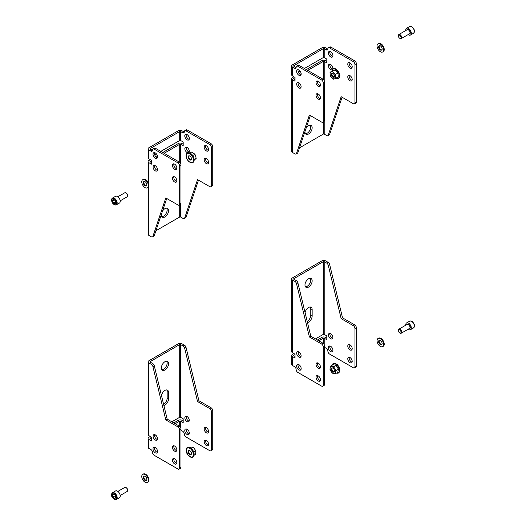 <?xml version="1.0" encoding="UTF-8"?>
<svg xmlns="http://www.w3.org/2000/svg" width="526" height="526" viewBox="0 0 526 526"><rect width="100%" height="100%" fill="white"/><g stroke="black" fill="none" stroke-linecap="round" stroke-linejoin="round"><path stroke-width="0.79" d="M332.8 351.059A3.215 1.854 60 0 1 329.769 346.831A3.215 1.854 60 0 1 329.901 346.029M332.932 350.257A3.215 1.854 -120 0 0 331.531 347.015A3.215 1.854 -120 0 0 329.052 346.154A3.215 1.854 -120 0 0 328.388 347.627A3.215 1.854 -120 0 0 329.789 350.868A3.215 1.854 -120 0 0 332.268 351.73A3.215 1.854 -120 0 0 332.932 350.257M352.085 349.376A3.123 1.802 60 0 1 349.165 345.273A3.123 1.802 60 0 1 349.277 344.523M352.203 348.62A3.123 1.802 -120 0 0 350.835 345.477A3.123 1.802 -120 0 0 348.429 344.642A3.123 1.802 -120 0 0 347.785 346.069A3.123 1.802 -120 0 0 349.146 349.218A3.123 1.802 -120 0 0 351.552 350.053A3.123 1.802 -120 0 0 352.203 348.62M332.754 338.218A3.123 1.802 60 0 1 329.828 334.115A3.123 1.802 60 0 1 329.947 333.359M332.866 337.462A3.123 1.802 -120 0 0 331.505 334.319A3.123 1.802 -120 0 0 329.098 333.477A3.123 1.802 -120 0 0 328.448 334.911A3.123 1.802 -120 0 0 329.815 338.054A3.123 1.802 -120 0 0 332.222 338.895A3.123 1.802 -120 0 0 332.866 337.462M352.085 362.131A3.123 1.802 60 0 1 349.165 358.028A3.123 1.802 60 0 1 349.277 357.279M352.203 361.375A3.123 1.802 -120 0 0 350.835 358.232A3.123 1.802 -120 0 0 348.429 357.397A3.123 1.802 -120 0 0 347.785 358.824A3.123 1.802 -120 0 0 349.146 361.973A3.123 1.802 -120 0 0 351.552 362.808A3.123 1.802 -120 0 0 352.203 361.375M301.043 369.397A3.215 1.854 60 0 1 298.005 365.169A3.215 1.854 60 0 1 298.137 364.367M301.174 368.588A3.215 1.854 -120 0 0 299.774 365.353A3.215 1.854 -120 0 0 297.295 364.492A3.215 1.854 -120 0 0 296.625 365.964A3.215 1.854 -120 0 0 298.032 369.199A3.215 1.854 -120 0 0 300.51 370.061A3.215 1.854 -120 0 0 301.174 368.588M320.327 367.713A3.123 1.802 60 0 1 317.402 363.611A3.123 1.802 60 0 1 317.52 362.855M320.439 366.957A3.123 1.802 -120 0 0 319.078 363.814A3.123 1.802 -120 0 0 316.672 362.979A3.123 1.802 -120 0 0 316.021 364.406A3.123 1.802 -120 0 0 317.388 367.549A3.123 1.802 -120 0 0 319.795 368.391A3.123 1.802 -120 0 0 320.439 366.957M300.99 356.549A3.123 1.802 60 0 1 298.071 352.446A3.123 1.802 60 0 1 298.189 351.697M301.109 355.8A3.123 1.802 -120 0 0 299.748 352.65A3.123 1.802 -120 0 0 297.341 351.815A3.123 1.802 -120 0 0 296.69 353.248A3.123 1.802 -120 0 0 298.058 356.391A3.123 1.802 -120 0 0 300.464 357.226A3.123 1.802 -120 0 0 301.109 355.8M320.327 380.469A3.123 1.802 60 0 1 317.402 376.366A3.123 1.802 60 0 1 317.52 375.61M320.439 379.713A3.123 1.802 -120 0 0 319.078 376.57A3.123 1.802 -120 0 0 316.672 375.735A3.123 1.802 -120 0 0 316.021 377.162A3.123 1.802 -120 0 0 317.388 380.305A3.123 1.802 -120 0 0 319.795 381.146A3.123 1.802 -120 0 0 320.439 379.713M312.155 280.858A5.076 2.932 120 0 0 311.103 278.537A5.076 2.932 120 0 0 307.191 279.898A5.076 2.932 120 0 0 304.975 285.007A5.076 2.932 120 0 0 306.027 287.327A5.076 2.932 120 0 0 309.939 285.966A5.076 2.932 120 0 0 312.155 280.858M305.435 286.762A5.076 2.932 120 0 0 310.774 280.062A5.076 2.932 120 0 0 310.32 278.3M295.033 356.437L293.817 355.734L293.817 355.221L295.033 354.524M293.929 353.564L292.436 354.425A2.577 1.486 0 0 0 291.687 355.477A2.577 1.486 0 0 0 292.436 356.529L295.033 358.028L295.033 354.202L292.436 352.703L292.436 279.996A2.577 1.486 0 0 1 291.687 278.944L291.687 351.651A2.577 1.486 -0 0 0 292.436 352.703M317.402 340.013L321.932 337.396A2.577 1.486 0 0 1 325.581 337.396L326.791 338.1M298.091 352.762L299.162 352.137M318.782 340.809L323.312 338.198L323.312 343.478M293.817 355.221A0.625 0.362 0 0 0 293.817 355.734M324.2 344.622L324.2 338.198L326.791 339.691L326.791 335.864L324.2 334.372A0.625 0.362 -0 0 0 323.312 334.372L315.469 338.895M307.191 321.353A5.076 2.932 120 0 0 310.774 315.14L310.774 308.762A5.076 2.932 120 0 0 310.32 307M328.073 262.303A2.341 1.354 60 0 1 329.651 264.539L328.27 265.334A2.341 1.354 -120 0 0 326.692 263.105L328.073 262.303L325.581 260.863A2.577 1.486 0 0 0 321.932 260.863L292.436 277.892A2.577 1.486 0 0 0 291.687 278.944M307.486 322.589A5.076 2.932 120 0 0 312.155 315.935L312.155 309.558A5.076 2.932 120 0 0 311.103 307.237A5.076 2.932 120 0 0 307.611 308.19A5.076 2.932 120 0 0 305.087 312.635M324.2 334.372L324.2 261.659A0.625 0.362 0 0 0 323.312 261.659L293.817 278.688A0.625 0.362 0 0 0 293.817 279.201L293.817 278.688M354.688 324.864A2.341 1.354 60 0 1 356.345 327.737L354.965 328.533A2.341 1.354 -120 0 0 353.308 325.66L354.688 324.864L342.538 317.849L329.651 264.539M356.345 327.737L356.345 366.004A2.341 1.354 60 0 1 355.859 367.076L354.478 367.871A2.341 1.354 -120 0 0 354.965 366.8L356.345 366.004M354.478 367.871A2.341 1.354 -120 0 1 353.308 367.753L329.552 354.044A2.341 1.354 -120 0 1 327.895 351.177A2.341 1.354 60 0 0 326.238 348.304L324.581 347.351M354.965 328.533L354.965 366.8M328.27 265.334L341.157 318.644L353.308 325.66M324.2 261.659L326.692 263.105M323.201 346.871A2.341 1.354 -120 0 0 321.544 343.997L322.925 343.202A2.341 1.354 60 0 1 324.581 346.069L323.201 346.871L323.201 385.137A2.341 1.354 -120 0 1 322.721 386.209A2.341 1.354 -120 0 1 321.544 386.091L297.795 372.382A2.341 1.354 -120 0 1 296.138 369.508A2.341 1.354 60 0 0 294.481 366.642L292.436 365.458A2.577 1.486 180 0 1 291.687 364.406L291.687 355.477M296.513 283.672A2.341 1.354 -120 0 0 294.935 281.436L296.316 280.641A2.341 1.354 60 0 1 297.894 282.876L296.513 283.672L309.393 336.982L321.544 343.997M294.935 281.436L292.436 279.996M296.316 280.641L293.817 279.201M322.925 343.202L310.774 336.186L297.894 282.876M323.201 385.137L324.581 384.335L324.581 346.069M324.581 384.335A2.341 1.354 60 0 1 324.101 385.413L322.721 386.209M324.2 338.198A0.625 0.362 0 0 0 323.312 338.198M310.774 336.186L309.393 336.982M342.538 317.849L341.157 318.644M189.196 433.97A3.215 1.854 60 0 1 186.158 429.742A3.215 1.854 60 0 1 186.289 428.94M189.327 433.168A3.215 1.854 -120 0 0 187.927 429.926A3.215 1.854 -120 0 0 185.448 429.065A3.215 1.854 -120 0 0 184.777 430.538A3.215 1.854 -120 0 0 186.184 433.772A3.215 1.854 -120 0 0 188.663 434.634A3.215 1.854 -120 0 0 189.327 433.168M208.48 432.287A3.123 1.802 60 0 1 205.554 428.184A3.123 1.802 60 0 1 205.673 427.434M208.592 431.53A3.123 1.802 -120 0 0 207.231 428.388A3.123 1.802 -120 0 0 204.824 427.553A3.123 1.802 -120 0 0 204.173 428.979A3.123 1.802 -120 0 0 205.541 432.129A3.123 1.802 -120 0 0 207.948 432.964A3.123 1.802 -120 0 0 208.592 431.53M189.143 421.122A3.123 1.802 60 0 1 186.224 417.026A3.123 1.802 60 0 1 186.342 416.27M189.261 420.373A3.123 1.802 -120 0 0 187.9 417.23A3.123 1.802 -120 0 0 185.494 416.388A3.123 1.802 -120 0 0 184.843 417.822A3.123 1.802 -120 0 0 186.211 420.964A3.123 1.802 -120 0 0 188.617 421.799A3.123 1.802 -120 0 0 189.261 420.373M208.48 445.042A3.123 1.802 60 0 1 205.554 440.939A3.123 1.802 60 0 1 205.673 440.19M208.592 444.286A3.123 1.802 -120 0 0 207.231 441.143A3.123 1.802 -120 0 0 204.824 440.308A3.123 1.802 -120 0 0 204.173 441.735A3.123 1.802 -120 0 0 205.541 444.884A3.123 1.802 -120 0 0 207.948 445.719A3.123 1.802 -120 0 0 208.592 444.286M157.438 452.307A3.215 1.854 60 0 1 154.401 448.08A3.215 1.854 60 0 1 154.532 447.271M157.57 451.499A3.215 1.854 -120 0 0 156.163 448.264A3.215 1.854 -120 0 0 153.684 447.402A3.215 1.854 -120 0 0 153.02 448.875A3.215 1.854 -120 0 0 154.427 452.11A3.215 1.854 -120 0 0 156.906 452.971A3.215 1.854 -120 0 0 157.57 451.499M176.716 450.624A3.123 1.802 60 0 1 173.797 446.521A3.123 1.802 60 0 1 173.915 445.765M176.835 449.868A3.123 1.802 -120 0 0 175.474 446.725A3.123 1.802 -120 0 0 173.067 445.89A3.123 1.802 -120 0 0 172.416 447.317A3.123 1.802 -120 0 0 173.784 450.46A3.123 1.802 -120 0 0 176.19 451.301A3.123 1.802 -120 0 0 176.835 449.868M157.386 439.46A3.123 1.802 60 0 1 154.466 435.357A3.123 1.802 60 0 1 154.585 434.607M157.504 438.71A3.123 1.802 -120 0 0 156.143 435.561A3.123 1.802 -120 0 0 153.73 434.726A3.123 1.802 -120 0 0 153.086 436.159A3.123 1.802 -120 0 0 154.447 439.302A3.123 1.802 -120 0 0 156.86 440.137A3.123 1.802 -120 0 0 157.504 438.71M176.716 463.38A3.123 1.802 60 0 1 173.797 459.277A3.123 1.802 60 0 1 173.915 458.521M176.835 462.624A3.123 1.802 -120 0 0 175.474 459.481A3.123 1.802 -120 0 0 173.067 458.646A3.123 1.802 -120 0 0 172.416 460.072A3.123 1.802 -120 0 0 173.784 463.215A3.123 1.802 -120 0 0 176.19 464.057A3.123 1.802 -120 0 0 176.835 462.624M168.55 363.768A5.076 2.932 120 0 0 167.498 361.447A5.076 2.932 120 0 0 163.586 362.802A5.076 2.932 120 0 0 161.37 367.917A5.076 2.932 120 0 0 162.422 370.238A5.076 2.932 120 0 0 166.334 368.877A5.076 2.932 120 0 0 168.55 363.768M161.83 369.673A5.076 2.932 120 0 0 167.169 362.973A5.076 2.932 120 0 0 166.716 361.211M151.429 439.348L150.212 438.645L150.212 438.132L151.429 437.435M150.324 436.475L148.832 437.336A2.577 1.486 0 0 0 148.076 438.388A2.577 1.486 0 0 0 148.832 439.44L151.429 440.939L151.429 437.113L148.832 435.613L148.832 362.907A2.577 1.486 0 0 1 148.076 361.855L148.076 434.561A2.577 1.486 -0 0 0 148.832 435.613M173.797 422.924L178.327 420.307A2.577 1.486 0 0 1 181.97 420.307L183.186 421.01M154.48 435.673L155.558 435.048M175.178 423.719L179.708 421.102L179.708 426.389M150.212 438.132A0.625 0.362 0 0 0 150.212 438.645M180.589 427.533L180.589 421.102L183.186 422.602L183.186 418.775L180.589 417.276A0.625 0.362 -0 0 0 179.708 417.276L171.864 421.806M163.586 404.264A5.076 2.932 120 0 0 167.169 398.05L167.169 391.673A5.076 2.932 120 0 0 166.716 389.911M184.468 345.214A2.341 1.354 60 0 1 186.046 347.449L184.665 348.245A2.341 1.354 -120 0 0 183.087 346.016L184.468 345.214L181.97 343.774A2.577 1.486 0 0 0 178.327 343.774L148.832 360.803A2.577 1.486 0 0 0 148.076 361.855M163.882 405.493A5.076 2.932 120 0 0 168.55 398.846L168.55 392.468A5.076 2.932 120 0 0 167.498 390.147A5.076 2.932 120 0 0 164 391.101A5.076 2.932 120 0 0 161.475 395.545M180.589 417.276L180.589 344.569A0.625 0.362 0 0 0 179.708 344.569L150.212 361.599A0.625 0.362 0 0 0 150.212 362.112L150.212 361.599M211.077 407.775A2.341 1.354 60 0 1 212.741 410.648L211.353 411.444A2.341 1.354 -120 0 0 209.696 408.57L211.077 407.775L198.927 400.759L186.046 347.449M212.741 410.648L212.741 448.915A2.341 1.354 60 0 1 212.254 449.986L210.873 450.782A2.341 1.354 -120 0 0 211.353 449.71L212.741 448.915M210.873 450.782A2.341 1.354 -120 0 1 209.696 450.664L185.948 436.955A2.341 1.354 -120 0 1 184.291 434.082A2.341 1.354 60 0 0 182.634 431.215L180.977 430.255M211.353 411.444L211.353 449.71M184.665 348.245L197.546 401.555L209.696 408.57M180.589 344.569L183.087 346.016M179.596 429.781A2.341 1.354 -120 0 0 177.939 426.908L179.32 426.113A2.341 1.354 60 0 1 180.977 428.979L179.596 429.781L179.596 468.048A2.341 1.354 -120 0 1 179.11 469.12A2.341 1.354 -120 0 1 177.939 469.001L154.19 455.292A2.341 1.354 -120 0 1 152.533 452.419A2.341 1.354 60 0 0 150.877 449.552L148.832 448.369A2.577 1.486 180 0 1 148.076 447.317L148.076 438.388M152.908 366.583A2.341 1.354 -120 0 0 151.33 364.347L152.711 363.551A2.341 1.354 60 0 1 154.289 365.787L152.908 366.583L165.789 419.893L177.939 426.908M151.33 364.347L148.832 362.907M152.711 363.551L150.212 362.112M179.32 426.113L167.169 419.097L154.289 365.787M179.596 468.048L180.977 467.246L180.977 428.979M180.977 467.246A2.341 1.354 60 0 1 180.49 468.324L179.11 469.12M180.589 421.102A0.625 0.362 0 0 0 179.708 421.102M167.169 419.097L165.789 419.893M198.927 400.759L197.546 401.555M153.02 154.223A3.215 1.854 -120 0 0 154.427 157.458A3.215 1.854 -120 0 0 156.906 158.319A3.215 1.854 -120 0 0 157.57 156.847A3.215 1.854 -120 0 0 156.163 153.612A3.215 1.854 -120 0 0 153.684 152.75A3.215 1.854 -120 0 0 153.02 154.223M157.438 157.649A3.215 1.854 60 0 1 154.401 153.421A3.215 1.854 60 0 1 154.532 152.619M172.416 178.176A3.123 1.802 -120 0 0 173.784 181.319A3.123 1.802 -120 0 0 176.19 182.154A3.123 1.802 -120 0 0 176.835 180.727A3.123 1.802 -120 0 0 175.474 177.584A3.123 1.802 -120 0 0 173.067 176.743A3.123 1.802 -120 0 0 172.416 178.176M176.716 181.477A3.123 1.802 60 0 1 173.797 177.38A3.123 1.802 60 0 1 173.915 176.624M153.086 167.012A3.123 1.802 -120 0 0 154.447 170.161A3.123 1.802 -120 0 0 156.86 170.996A3.123 1.802 -120 0 0 157.504 169.563A3.123 1.802 -120 0 0 156.143 166.42A3.123 1.802 -120 0 0 153.73 165.585A3.123 1.802 -120 0 0 153.086 167.012M157.386 170.319A3.123 1.802 60 0 1 154.466 166.216A3.123 1.802 60 0 1 154.585 165.466M172.416 165.42A3.123 1.802 -120 0 0 173.784 168.563A3.123 1.802 -120 0 0 176.19 169.398A3.123 1.802 -120 0 0 176.835 167.972A3.123 1.802 -120 0 0 175.474 164.829A3.123 1.802 -120 0 0 173.067 163.987A3.123 1.802 -120 0 0 172.416 165.42M176.716 168.721A3.123 1.802 60 0 1 173.797 164.625A3.123 1.802 60 0 1 173.915 163.869M184.777 135.886A3.215 1.854 -120 0 0 186.184 139.12A3.215 1.854 -120 0 0 188.663 139.982A3.215 1.854 -120 0 0 189.327 138.509A3.215 1.854 -120 0 0 187.927 135.274A3.215 1.854 -120 0 0 185.448 134.413A3.215 1.854 -120 0 0 184.777 135.886M189.196 139.318A3.215 1.854 60 0 1 186.158 135.09A3.215 1.854 60 0 1 186.289 134.281M204.173 159.838A3.123 1.802 -120 0 0 205.541 162.981A3.123 1.802 -120 0 0 207.948 163.823A3.123 1.802 -120 0 0 208.592 162.389A3.123 1.802 -120 0 0 207.231 159.246A3.123 1.802 -120 0 0 204.824 158.411A3.123 1.802 -120 0 0 204.173 159.838M208.48 163.145A3.123 1.802 60 0 1 205.554 159.043A3.123 1.802 60 0 1 205.673 158.287M188.63 152.652A3.123 1.802 -120 0 0 189.261 151.232A3.123 1.802 -120 0 0 187.9 148.082A3.123 1.802 -120 0 0 185.494 147.247A3.123 1.802 -120 0 0 184.843 148.68A3.123 1.802 -120 0 0 187.729 152.77M189.143 151.981A3.123 1.802 60 0 1 186.224 147.878A3.123 1.802 60 0 1 186.342 147.129M204.173 147.083A3.123 1.802 -120 0 0 205.541 150.226A3.123 1.802 -120 0 0 207.948 151.067A3.123 1.802 -120 0 0 208.592 149.634A3.123 1.802 -120 0 0 207.231 146.491A3.123 1.802 -120 0 0 204.824 145.656A3.123 1.802 -120 0 0 204.173 147.083M208.48 150.39A3.123 1.802 60 0 1 205.554 146.287A3.123 1.802 60 0 1 205.673 145.531M161.39 214.384A5.076 2.932 120 0 0 161.37 214.845A5.076 2.932 120 0 0 162.422 217.172A5.076 2.932 120 0 0 166.334 215.811A5.076 2.932 120 0 0 168.55 210.702A5.076 2.932 120 0 0 167.498 208.375A5.076 2.932 120 0 0 162.422 211.307M161.83 216.607A5.076 2.932 120 0 0 167.169 209.907A5.076 2.932 120 0 0 166.716 208.145M164.132 153.303L179.708 144.308A0.625 0.362 180 0 1 180.589 144.308L183.186 145.807L183.186 141.981L180.589 140.481L180.589 131.553L182.634 132.736L184.015 131.934L181.97 130.757A2.577 1.486 0 0 0 178.327 130.757L148.832 147.786A2.577 1.486 0 0 0 148.076 148.838A2.577 1.486 0 0 0 148.832 149.89L150.877 151.067L152.257 150.272L150.212 149.095L150.212 148.582L179.708 131.553L179.708 140.481L160.818 151.389M156.432 153.921L154.71 154.914M179.708 140.481A0.625 0.362 180 0 1 180.589 140.481M148.832 184.304L148.832 162.646L151.429 164.145L151.429 160.318L148.832 158.819A2.577 1.486 180 0 1 148.076 157.767L148.076 148.838M162.751 152.507L178.327 143.513A2.577 1.486 180 0 1 181.97 143.513L183.186 144.216M157.557 157.096L156.899 157.478M151.429 160.634L150.212 161.337A0.625 0.362 180 0 0 150.212 161.85L151.429 162.547M157.359 155.617L155.716 156.564M150.324 159.68L148.832 160.542A2.577 1.486 180 0 0 148.076 161.594L148.076 182.272M155.9 230.763L179.708 217.014A0.625 0.362 180 0 1 180.589 217.014L180.589 204.213M148.832 162.646A2.577 1.486 180 0 1 148.076 161.594M179.596 165.736A2.341 1.354 -120 0 0 177.939 162.869L179.32 162.074A2.341 1.354 60 0 1 180.977 164.94L179.596 165.736L179.596 204.003A2.341 1.354 -120 0 1 179.11 205.081A2.341 1.354 -120 0 1 177.939 204.962L165.789 197.947L152.908 236.378A2.341 1.354 -120 0 1 152.501 236.91A2.341 1.354 -120 0 1 151.33 236.792L148.832 235.352A2.577 1.486 180 0 1 148.076 234.3L148.076 187.427M177.939 162.869L154.19 149.154A2.341 1.354 -120 0 0 153.02 149.042A2.341 1.354 -120 0 0 152.533 150.114A2.341 1.354 60 0 1 152.047 151.186A2.341 1.354 60 0 1 150.877 151.067M153.02 149.042L154.401 148.24A2.341 1.354 60 0 1 155.571 148.358L154.19 149.154M179.32 162.074L155.571 148.358M179.596 204.003L180.977 203.207L180.977 164.94M180.977 203.207A2.341 1.354 60 0 1 180.49 204.279L179.11 205.081M152.908 236.378L154.289 235.582L166.722 198.486M154.289 235.582A2.341 1.354 60 0 1 153.881 236.115L152.501 236.91M187.328 130.021L185.948 130.823A2.341 1.354 -120 0 0 184.777 130.704L186.158 129.909A2.341 1.354 60 0 1 187.328 130.021L211.077 143.736A2.341 1.354 60 0 1 212.741 146.603L212.741 184.869A2.341 1.354 60 0 1 212.254 185.948L210.873 186.743A2.341 1.354 -120 0 0 211.353 185.671L212.741 184.869M180.589 217.014L183.087 218.454A2.341 1.354 -120 0 0 184.258 218.573A2.341 1.354 -120 0 0 184.665 218.047L186.046 217.245L198.48 180.148M186.046 217.245A2.341 1.354 60 0 1 185.639 217.777L184.258 218.573M210.873 186.743A2.341 1.354 -120 0 1 209.696 186.625L197.546 179.609L184.665 218.047M212.741 146.603L211.353 147.405L211.353 185.671M211.353 147.405A2.341 1.354 -120 0 0 209.696 144.532L211.077 143.736M185.948 130.823L209.696 144.532M184.777 130.704A2.341 1.354 -120 0 0 184.291 131.776A2.341 1.354 60 0 1 183.804 132.848A2.341 1.354 60 0 1 182.634 132.736M180.589 131.553A0.625 0.362 0 0 0 179.708 131.553M150.212 148.582A0.625 0.362 0 0 0 150.212 149.095M296.625 71.312A3.215 1.854 -120 0 0 298.032 74.547A3.215 1.854 -120 0 0 300.51 75.409A3.215 1.854 -120 0 0 301.174 73.936A3.215 1.854 -120 0 0 299.774 70.701A3.215 1.854 -120 0 0 297.295 69.84A3.215 1.854 -120 0 0 296.625 71.312M301.043 74.738A3.215 1.854 60 0 1 298.005 70.517A3.215 1.854 60 0 1 298.137 69.708M316.021 95.265A3.123 1.802 -120 0 0 317.388 98.408A3.123 1.802 -120 0 0 319.795 99.25A3.123 1.802 -120 0 0 320.439 97.816A3.123 1.802 -120 0 0 319.078 94.673A3.123 1.802 -120 0 0 316.672 93.832A3.123 1.802 -120 0 0 316.021 95.265M320.327 98.572A3.123 1.802 60 0 1 317.402 94.47A3.123 1.802 60 0 1 317.52 93.713M296.69 84.101A3.123 1.802 -120 0 0 298.058 87.25A3.123 1.802 -120 0 0 300.464 88.085A3.123 1.802 -120 0 0 301.109 86.652A3.123 1.802 -120 0 0 299.748 83.509A3.123 1.802 -120 0 0 297.341 82.674A3.123 1.802 -120 0 0 296.69 84.101M300.99 87.408A3.123 1.802 60 0 1 298.071 83.305A3.123 1.802 60 0 1 298.189 82.556M316.021 82.51A3.123 1.802 -120 0 0 317.388 85.653A3.123 1.802 -120 0 0 319.795 86.494A3.123 1.802 -120 0 0 320.439 85.061A3.123 1.802 -120 0 0 319.078 81.918A3.123 1.802 -120 0 0 316.672 81.076A3.123 1.802 -120 0 0 316.021 82.51M320.327 85.817A3.123 1.802 60 0 1 317.402 81.714A3.123 1.802 60 0 1 317.52 80.958M328.388 52.975A3.215 1.854 -120 0 0 329.789 56.21A3.215 1.854 -120 0 0 332.268 57.071A3.215 1.854 -120 0 0 332.932 55.598A3.215 1.854 -120 0 0 331.531 52.363A3.215 1.854 -120 0 0 329.052 51.502A3.215 1.854 -120 0 0 328.388 52.975M332.8 56.407A3.215 1.854 60 0 1 329.769 52.179A3.215 1.854 60 0 1 329.901 51.377M347.785 76.927A3.123 1.802 -120 0 0 349.146 80.07A3.123 1.802 -120 0 0 351.552 80.912A3.123 1.802 -120 0 0 352.203 79.479A3.123 1.802 -120 0 0 350.835 76.336A3.123 1.802 -120 0 0 348.429 75.501A3.123 1.802 -120 0 0 347.785 76.927M352.085 80.235A3.123 1.802 60 0 1 349.165 76.132A3.123 1.802 60 0 1 349.277 75.376M332.761 69.037A3.123 1.802 -120 0 0 332.866 68.321A3.123 1.802 -120 0 0 331.505 65.178A3.123 1.802 -120 0 0 329.098 64.336A3.123 1.802 -120 0 0 328.448 65.77A3.123 1.802 -120 0 0 329.809 68.906A3.123 1.802 -120 0 0 332.208 69.754M332.734 69.07A3.123 1.802 60 0 1 329.828 64.974A3.123 1.802 60 0 1 329.947 64.218M347.785 64.172A3.123 1.802 -120 0 0 349.146 67.315A3.123 1.802 -120 0 0 351.552 68.156A3.123 1.802 -120 0 0 352.203 66.723A3.123 1.802 -120 0 0 350.835 63.58A3.123 1.802 -120 0 0 348.429 62.745A3.123 1.802 -120 0 0 347.785 64.172M352.085 67.479A3.123 1.802 60 0 1 349.165 63.376A3.123 1.802 60 0 1 349.277 62.62M304.995 131.474A5.076 2.932 120 0 0 304.975 131.941A5.076 2.932 120 0 0 306.027 134.261A5.076 2.932 120 0 0 309.939 132.9A5.076 2.932 120 0 0 312.155 127.792A5.076 2.932 120 0 0 311.103 125.471A5.076 2.932 120 0 0 306.033 128.397M305.435 133.696A5.076 2.932 120 0 0 310.774 126.996A5.076 2.932 120 0 0 310.32 125.234M307.736 70.392L323.312 61.397A0.625 0.362 180 0 1 324.2 61.397L326.791 62.896L326.791 59.07L324.2 57.571L324.2 48.642L326.238 49.825L327.619 49.03L325.581 47.846A2.577 1.486 0 0 0 321.932 47.846L292.436 64.876A2.577 1.486 0 0 0 291.687 65.928A2.577 1.486 0 0 0 292.436 66.98L294.481 68.156L295.862 67.361L293.817 66.184L293.817 65.671L323.312 48.642L323.312 57.571L304.423 68.479M300.044 71.01L298.314 72.009M323.312 57.571A0.625 0.362 180 0 1 324.2 57.571M292.436 79.735A2.577 1.486 180 0 1 291.687 78.683L291.687 151.389A2.577 1.486 180 0 0 292.436 152.441L292.436 79.735L295.033 81.234L295.033 77.407L292.436 75.908A2.577 1.486 180 0 1 291.687 74.856L291.687 65.928M306.356 69.596L321.932 60.602A2.577 1.486 180 0 1 325.581 60.602L326.791 61.305M301.161 74.186L300.504 74.567M295.033 77.723L293.817 78.427A0.625 0.362 180 0 0 293.817 78.939L295.033 79.636M300.964 72.706L299.327 73.653M293.929 76.77L292.436 77.631A2.577 1.486 180 0 0 291.687 78.683M299.511 147.852L323.312 134.104A0.625 0.362 180 0 1 324.2 134.104L324.2 121.302M292.436 152.441L294.935 153.881A2.341 1.354 -120 0 0 296.105 154A2.341 1.354 -120 0 0 296.513 153.467L297.894 152.671L310.327 115.575M323.201 82.825A2.341 1.354 -120 0 0 321.544 79.959L322.925 79.163A2.341 1.354 60 0 1 324.581 82.03L323.201 82.825L323.201 121.092A2.341 1.354 -120 0 1 322.721 122.17A2.341 1.354 -120 0 1 321.544 122.052L309.393 115.036L296.513 153.467M321.544 79.959L297.795 66.243A2.341 1.354 -120 0 0 296.625 66.131A2.341 1.354 -120 0 0 296.138 67.203A2.341 1.354 60 0 1 295.651 68.275A2.341 1.354 60 0 1 294.481 68.156M296.625 66.131L298.005 65.336A2.341 1.354 60 0 1 299.176 65.448L297.795 66.243M322.925 79.163L299.176 65.448M323.201 121.092L324.581 120.296L324.581 82.03M324.581 120.296A2.341 1.354 60 0 1 324.101 121.368L322.721 122.17M297.894 152.671A2.341 1.354 60 0 1 297.486 153.204L296.105 154M330.933 47.116L329.552 47.912A2.341 1.354 -120 0 0 328.382 47.794L329.763 46.998A2.341 1.354 60 0 1 330.933 47.116L354.688 60.825A2.341 1.354 60 0 1 356.345 63.692L356.345 101.965A2.341 1.354 60 0 1 355.859 103.037L354.478 103.832A2.341 1.354 -120 0 0 354.965 102.761L356.345 101.965M324.2 134.104L326.692 135.55A2.341 1.354 -120 0 0 327.862 135.662A2.341 1.354 -120 0 0 328.27 135.136L329.651 134.334L342.084 97.238M329.651 134.334A2.341 1.354 60 0 1 329.243 134.866L327.862 135.662M354.478 103.832A2.341 1.354 -120 0 1 353.308 103.714L341.157 96.699L328.27 135.136M356.345 63.692L354.965 64.494L354.965 102.761M354.965 64.494A2.341 1.354 -120 0 0 353.308 61.621L354.688 60.825M329.552 47.912L353.308 61.621M328.382 47.794A2.341 1.354 -120 0 0 327.895 48.865A2.341 1.354 60 0 1 327.415 49.937A2.341 1.354 60 0 1 326.238 49.825M324.2 48.642A0.625 0.362 0 0 0 323.312 48.642M293.817 65.671A0.625 0.362 0 0 0 293.817 66.184M120.198 200.827L127.128 196.823A2.341 1.354 -120 0 0 127.614 195.751A2.341 1.354 -120 0 0 127.581 195.343A2.341 1.354 -120 0 0 125.957 192.878A2.341 1.354 -120 0 0 124.787 192.766L117.85 196.77M127.608 195.54A1.867 1.078 -120 0 0 127.614 195.356A1.867 1.078 -120 0 0 127.588 195.034A1.867 1.078 -120 0 0 126.299 193.075A1.867 1.078 -120 0 0 126.141 192.996M111.663 200.025A3.906 2.255 60 0 1 112.472 198.072L111.604 200.689C112.38 203.759 113.971 205.14 116.377 204.838L119.415 203.082A3.906 2.255 -120 0 0 120.165 200.623A3.906 2.255 -120 0 0 118.251 197.105A3.906 2.255 -120 0 0 115.51 196.316L112.472 198.072A3.906 2.255 60 0 1 115.214 198.854A3.906 2.255 60 0 1 117.127 202.372A3.906 2.255 60 0 1 116.377 204.838A3.906 2.255 60 0 1 114.28 204.555M115.707 202.142L115.207 203.601L113.642 203.069L112.584 201.083L113.09 199.624A2.255 1.302 -120 0 0 112.584 201.083A2.255 1.302 -120 0 0 113.642 203.069A2.255 1.302 -120 0 0 115.207 203.601A2.255 1.302 -120 0 0 115.74 202.602A2.255 1.302 -120 0 0 115.707 202.142A2.255 1.302 -120 0 0 114.648 200.156A2.255 1.302 -120 0 0 114.089 199.742A2.255 1.302 -120 0 0 113.09 199.624L114.648 200.156M114.464 199.992L112.584 201.083M115.661 201.905L113.642 203.069M146.57 185.704A2.498 1.44 60 0 1 145.63 185.474A2.498 1.44 60 0 1 144.085 183.528A2.498 1.44 60 0 1 144.137 181.483M145.077 185.796A2.498 1.44 60 0 1 143.447 183.594A2.498 1.44 60 0 1 143.828 181.588A2.498 1.44 60 0 1 145.077 181.713A2.498 1.44 60 0 1 146.708 183.916A2.498 1.44 60 0 1 146.327 185.921A2.498 1.44 60 0 1 145.077 185.796M145.077 179.931A4.688 2.709 60 0 1 148.141 184.061A4.688 2.709 60 0 1 147.418 187.815A4.688 2.709 60 0 1 145.077 187.585A4.688 2.709 60 0 1 142.013 183.449A4.688 2.709 60 0 1 142.737 179.695A4.688 2.709 60 0 1 145.077 179.931M142.737 179.695L143.289 179.379A4.688 2.709 60 0 1 145.63 179.609A4.688 2.709 60 0 1 148.694 183.738A4.688 2.709 60 0 1 147.97 187.493L147.418 187.815M189.971 156.11A1.92 1.111 -120 0 0 189.597 156.005A1.92 1.111 -120 0 0 189.156 156.09A1.92 1.111 -120 0 0 188.985 157.971A1.92 1.111 -120 0 0 190.636 159.503A1.92 1.111 -120 0 0 191.076 159.417A1.92 1.111 -120 0 0 191.464 158.694M189.182 155.795A2.341 1.354 -120 0 0 188.282 157.774A2.341 1.354 -120 0 0 190.451 160.062A2.341 1.354 -120 0 0 191.471 158.885A2.341 1.354 -120 0 0 189.814 156.012A2.341 1.354 -120 0 0 189.182 155.795M194.153 160.233L196.178 158.385L195.685 156.268L194.962 154.282L192.74 155.564M194.962 154.282L191.799 151.975L189.985 153.02M196.178 158.385L194.16 159.549M120.198 495.479L127.128 491.475A2.341 1.354 -120 0 0 127.614 490.403A2.341 1.354 -120 0 0 127.147 488.805A2.341 1.354 -120 0 0 125.957 487.536A2.341 1.354 -120 0 0 124.787 487.418L117.85 491.422M127.608 490.193A1.867 1.078 -120 0 0 127.614 490.015A1.867 1.078 -120 0 0 127.246 488.739A1.867 1.078 -120 0 0 126.299 487.727A1.867 1.078 -120 0 0 126.141 487.648M111.663 494.677A3.906 2.255 60 0 1 112.472 492.724C111.242 494.341 111.183 495.86 112.294 497.261C113.636 499.312 114.997 500.048 116.377 499.49L119.415 497.734A3.906 2.255 -120 0 0 119.448 493.283A3.906 2.255 -120 0 0 115.51 490.968L112.472 492.724A3.906 2.255 60 0 1 116.41 495.038A3.906 2.255 60 0 1 116.377 499.49A3.906 2.255 60 0 1 114.28 499.207M115.74 497.169L114.536 498.273L112.998 496.886L112.617 494.874A2.255 1.302 -120 0 0 112.998 496.886A2.255 1.302 -120 0 0 114.536 498.273A2.255 1.302 -120 0 0 115.681 497.655A2.255 1.302 -120 0 0 115.74 497.254A2.255 1.302 -120 0 0 115.293 495.65A2.255 1.302 -120 0 0 114.089 494.394A2.255 1.302 -120 0 0 113.761 494.256A2.255 1.302 -120 0 0 112.617 494.874L114.155 494.427M115.332 495.722L112.998 496.886M114.615 493.717L112.617 494.874M115.687 497.609L114.536 498.273M146.57 480.363A2.498 1.44 60 0 1 144.38 478.811A2.498 1.44 60 0 1 144.137 476.135A2.498 1.44 60 0 1 146.458 477.93A2.498 1.44 60 0 1 146.327 480.573A2.498 1.44 60 0 1 146.024 480.679A2.498 1.44 60 0 1 143.697 478.89A2.498 1.44 60 0 1 143.828 476.247A2.498 1.44 60 0 1 144.131 476.142M143.302 474.156A4.688 2.709 60 0 1 147.661 477.509A4.688 2.709 60 0 1 147.418 482.467A4.688 2.709 60 0 1 146.853 482.664A4.688 2.709 60 0 1 142.493 479.311A4.688 2.709 60 0 1 142.737 474.353A4.688 2.709 60 0 1 143.302 474.156M142.737 474.353L143.289 474.031A4.688 2.709 60 0 1 143.854 473.834A4.688 2.709 60 0 1 148.214 477.187A4.688 2.709 60 0 1 147.97 482.151L147.418 482.467M189.971 450.762A1.92 1.111 -120 0 0 189.156 450.743A1.92 1.111 -120 0 0 189.005 450.861A1.92 1.111 -120 0 0 189.242 453.103A1.92 1.111 -120 0 0 191.076 454.07A1.92 1.111 -120 0 0 191.227 453.951A1.92 1.111 -120 0 0 191.464 453.353M191.168 454.464A2.341 1.354 -120 0 0 191.471 453.537A2.341 1.354 -120 0 0 189.814 450.664A2.341 1.354 -120 0 0 188.459 450.697A2.341 1.354 -120 0 0 188.86 453.596A2.341 1.354 -120 0 0 191.168 454.464M194.114 455.227L195.626 454.359L195.909 450.854L193.298 447.232L190.405 447.107L189.669 447.534M193.298 447.232L191.181 448.448M195.909 450.854L193.713 452.123M398.392 330.466A2.341 1.354 60 0 1 398.386 330.249A2.341 1.354 60 0 1 398.866 329.177A2.341 1.354 60 0 1 400.911 330.078A2.341 1.354 60 0 1 401.213 333.234A2.341 1.354 60 0 1 400.043 333.122A2.341 1.354 60 0 1 399.859 333.004M400.391 330.506A1.867 1.078 60 0 1 400.97 332.55A1.867 1.078 60 0 1 399.701 332.925A1.867 1.078 60 0 1 399.01 332.3A1.867 1.078 60 0 1 398.386 330.644A1.867 1.078 60 0 1 399.056 329.703A1.867 1.078 60 0 1 400.391 330.506M406.822 324.588A2.538 1.466 60 0 1 406.953 324.364A2.538 1.466 60 0 1 407.216 324.134A2.538 1.466 60 0 1 409.596 325.351A2.538 1.466 60 0 1 410.01 328.303A2.538 1.466 60 0 1 409.754 328.533A2.538 1.466 60 0 1 409.169 328.645M409.78 328.513A2.538 1.466 -120 0 0 409.807 328.5A2.538 1.466 -120 0 0 410.07 328.27A2.538 1.466 -120 0 0 409.649 325.318A2.538 1.466 -120 0 0 407.269 324.101A2.538 1.466 -120 0 0 407.242 324.121L407.216 324.134M405.802 325.173A3.906 2.255 60 0 1 406.585 322.918A3.906 2.255 60 0 1 409.984 324.424A3.906 2.255 60 0 1 410.49 329.684A3.906 2.255 60 0 1 408.15 329.23M378.707 340.907A2.498 1.44 -120 0 0 379.417 343.734A2.498 1.44 -120 0 0 381.62 344.727A2.498 1.44 -120 0 0 382.027 344.221A2.498 1.44 -120 0 0 381.317 341.394A2.498 1.44 -120 0 0 379.121 340.401A2.498 1.44 -120 0 0 378.707 340.907M379.424 340.296A2.498 1.44 -120 0 0 379.259 340.592A2.498 1.44 -120 0 0 379.811 343.195A2.498 1.44 -120 0 0 381.863 344.517M382.711 346.621L383.263 346.305A4.688 2.709 -120 0 0 384.039 345.352A4.688 2.709 -120 0 0 382.704 340.046A4.688 2.709 -120 0 0 378.575 338.185L378.023 338.507A4.688 2.709 -120 0 0 377.254 339.461A4.688 2.709 -120 0 0 378.588 344.767A4.688 2.709 -120 0 0 382.711 346.621A4.688 2.709 -120 0 0 383.487 345.674A4.688 2.709 -120 0 0 382.152 340.368A4.688 2.709 -120 0 0 378.023 338.507M334.089 371.987A2.341 1.354 60 0 1 331.748 370.751A2.341 1.354 60 0 1 331.65 367.99A2.341 1.354 60 0 1 332.439 367.891A2.341 1.354 60 0 1 334.47 371.409A2.341 1.354 60 0 1 334.089 371.987M334.516 371.126A1.92 1.111 60 0 1 334.293 371.382A1.92 1.111 60 0 1 334.253 371.409A1.92 1.111 60 0 1 332.353 370.337A1.92 1.111 60 0 1 332.287 368.108A1.92 1.111 60 0 1 332.333 368.082A1.92 1.111 60 0 1 332.708 367.99M336.022 370.567L335.568 372.23A3.906 2.255 60 0 1 333.701 373.513L332.294 373.118L331.005 371.264L329.94 369.278L330.17 367.746A3.906 2.255 60 0 1 330.834 366.661A3.906 2.255 60 0 1 332.037 366.464A3.906 2.255 60 0 1 334.733 368.713L336.022 370.567L338.442 369.173L337.751 372.369L335.338 373.769L333.701 373.513A3.906 2.255 60 0 1 331.005 371.264A3.906 2.255 60 0 1 330.17 367.746L330.63 366.076L333.05 364.682L336.088 365.327L338.442 369.173M335.338 373.769L335.568 372.23A3.906 2.255 -120 0 0 334.733 368.713L333.668 366.721L336.088 365.327M330.63 366.076L333.668 366.721M398.392 35.807A2.341 1.354 60 0 1 398.386 35.597A2.341 1.354 60 0 1 398.866 34.525A2.341 1.354 60 0 1 400.352 34.854A2.341 1.354 60 0 1 401.627 36.905A2.341 1.354 60 0 1 401.213 38.582A2.341 1.354 60 0 1 400.043 38.47A2.341 1.354 60 0 1 399.859 38.352M399.951 35.4A1.867 1.078 60 0 1 401.016 37.655A1.867 1.078 60 0 1 399.701 38.273A1.867 1.078 60 0 1 399.451 38.102A1.867 1.078 60 0 1 398.386 35.992A1.867 1.078 60 0 1 399.951 35.4M406.822 29.929A2.538 1.466 60 0 1 407.216 29.482A2.538 1.466 60 0 1 409.327 30.337A2.538 1.466 60 0 1 410.247 33.092A2.538 1.466 60 0 1 409.754 33.881A2.538 1.466 60 0 1 409.169 33.993M409.78 33.861A2.538 1.466 -120 0 0 409.807 33.848A2.538 1.466 -120 0 0 410.3 33.059A2.538 1.466 -120 0 0 409.379 30.304A2.538 1.466 -120 0 0 407.269 29.449A2.538 1.466 -120 0 0 407.242 29.463L407.216 29.482M405.802 30.521A3.906 2.255 60 0 1 406.585 28.266A3.906 2.255 60 0 1 409.064 28.818A3.906 2.255 60 0 1 411.181 32.237A3.906 2.255 60 0 1 410.49 35.032A3.906 2.255 60 0 1 408.15 34.578M378.602 46.913A2.498 1.44 -120 0 0 379.7 49.418A2.498 1.44 -120 0 0 381.62 50.075A2.498 1.44 -120 0 0 382.139 48.905A2.498 1.44 -120 0 0 381.034 46.406A2.498 1.44 -120 0 0 379.121 45.749A2.498 1.44 -120 0 0 378.602 46.913M379.424 45.637A2.498 1.44 -120 0 0 379.154 46.597A2.498 1.44 -120 0 0 380.074 48.898A2.498 1.44 -120 0 0 381.863 49.865M382.711 51.969L383.263 51.653A4.688 2.709 -120 0 0 384.236 49.464A4.688 2.709 -120 0 0 382.172 44.769A4.688 2.709 -120 0 0 378.575 43.533L378.023 43.849A4.688 2.709 -120 0 0 377.057 46.045A4.688 2.709 -120 0 0 379.121 50.733A4.688 2.709 -120 0 0 382.711 51.969A4.688 2.709 -120 0 0 383.684 49.779A4.688 2.709 -120 0 0 381.62 45.091A4.688 2.709 -120 0 0 378.023 43.849M334.404 76.934A2.341 1.354 60 0 1 332.254 76.757A2.341 1.354 60 0 1 331.327 73.739A2.341 1.354 60 0 1 332.439 73.239A2.341 1.354 60 0 1 334.47 76.757A2.341 1.354 60 0 1 334.404 76.934M334.516 76.474A1.92 1.111 60 0 1 334.253 76.757A1.92 1.111 60 0 1 332.544 75.968A1.92 1.111 60 0 1 332.031 73.778A1.92 1.111 60 0 1 332.333 73.43A1.92 1.111 60 0 1 332.708 73.338M335.489 74.436L335.601 76.454A3.906 2.255 60 0 1 334.575 78.828L333.438 79.176L331.847 77.703L330.479 76.099L330.137 74.212A3.906 2.255 60 0 1 330.302 72.673A3.906 2.255 60 0 1 331.163 71.845A3.906 2.255 60 0 1 333.892 72.963L335.489 74.436L337.902 73.042L338.363 76.947L334.575 78.828A3.906 2.255 60 0 1 331.847 77.703A3.906 2.255 60 0 1 330.137 74.212L330.026 72.194L334.944 69.965L337.902 73.042M335.943 78.348L335.601 76.454A3.906 2.255 -120 0 0 333.892 72.963L332.531 71.358L334.944 69.965M330.026 72.194L332.531 71.358M323.312 261.659L323.312 334.372M292.436 365.458L292.436 356.529M310.774 315.14L312.155 315.935M310.774 308.762L312.155 309.558M179.708 344.569L179.708 417.276M148.832 448.369L148.832 439.44M167.169 398.05L168.55 398.846M167.169 391.673L168.55 392.468M179.708 144.308L179.708 162.35M179.708 204.732L179.708 217.014M150.212 161.85L150.212 161.337M148.832 235.352L148.832 186.263M148.832 158.819L148.832 149.89M180.589 163.487L180.589 144.308M323.312 61.397L323.312 79.439M323.312 121.822L323.312 134.104M293.817 78.939L293.817 78.427M292.436 75.908L292.436 66.98M324.2 80.577L324.2 61.397M116.581 202.444A3.518 2.032 -120 0 0 113.649 198.512A3.518 2.032 -120 0 0 111.709 200.787A3.518 2.032 -120 0 0 114.648 204.713A3.518 2.032 -120 0 0 116.581 202.444M193.16 158.26A5.115 2.952 -120 0 0 188.433 153.27A5.115 2.952 -120 0 0 186.474 157.59A5.115 2.952 -120 0 0 191.194 162.587A5.115 2.952 -120 0 0 193.16 158.26M193.844 157.931A5.26 3.038 -120 0 0 188.985 152.796M115.93 495.301A3.518 2.032 -120 0 0 112.419 493.204A3.518 2.032 -120 0 0 112.36 497.228A3.518 2.032 -120 0 0 115.878 499.325A3.518 2.032 -120 0 0 115.93 495.301M193.45 456.469A5.26 3.038 -120 0 0 192.542 449.96M187.736 454.793A5.115 2.952 -120 0 0 192.772 456.693A5.115 2.952 -120 0 0 191.898 450.361A5.115 2.952 -120 0 0 186.855 448.468A5.115 2.952 -120 0 0 187.736 454.793M411.72 321.445A3.518 2.032 60 0 1 413.153 322.694A3.518 2.032 60 0 1 414.337 325.975M409.623 321.162C411.148 320.788 412.338 321.274 413.186 322.616C414.744 324.509 414.856 326.284 413.528 327.928A3.906 2.255 -120 0 0 413.022 322.668A3.906 2.255 -120 0 0 409.623 321.162L406.585 322.918M406.933 324.595A2.341 1.354 60 0 1 407.177 324.384A2.341 1.354 60 0 1 409.215 325.285A2.341 1.354 60 0 1 409.754 328.231A2.341 1.354 60 0 1 409.517 328.441L401.213 333.234M331.978 365.3A5.26 3.038 60 0 1 332.846 363.926A5.26 3.038 60 0 1 338.106 366.694A5.26 3.038 60 0 1 338.343 372.901A5.26 3.038 60 0 1 336.489 373.105M412.325 27.188A3.518 2.032 60 0 1 414.337 31.323M409.623 26.51L412.292 27.043C414.593 29.278 415.001 31.356 413.528 33.276A3.906 2.255 -120 0 0 414.218 30.482A3.906 2.255 -120 0 0 412.101 27.063A3.906 2.255 -120 0 0 409.623 26.51L406.585 28.266M398.866 34.525L407.177 29.732A2.341 1.354 60 0 1 408.663 30.061A2.341 1.354 60 0 1 409.971 33.059A2.341 1.354 60 0 1 409.517 33.789L401.213 38.582M331.899 71.109A5.26 3.038 60 0 1 332.136 70.168A5.26 3.038 60 0 1 336.975 70.569A5.26 3.038 60 0 1 339.046 77.355A5.26 3.038 60 0 1 336.042 78.289M126.299 193.075L125.957 192.878M127.614 195.356L127.614 195.751M186.362 157.537C185.099 153.605 188.301 151.817 189.347 152.777C191.444 153.566 192.957 155.295 193.877 157.964C194.475 160.141 194.147 161.673 192.878 162.56C189.925 163.08 187.756 161.41 186.362 157.537M126.299 487.727L125.957 487.536M127.614 490.015L127.614 490.403M192.549 449.934C195.679 453.668 193.423 458.37 191.707 457.502L187.69 454.872L186.197 449.243C185.928 446.975 190.892 446.554 192.549 449.934M399.701 332.925L400.043 333.122M410.49 329.684L413.528 327.928M398.386 330.644L398.386 330.249M398.866 329.177L407.177 324.384M336.41 373.151L338.652 373.052L339.816 371.356L339.717 368.765L338.685 366.352L337.363 364.682L335.101 363.275L333.109 363.446L331.899 365.346M399.701 38.273L400.043 38.47M410.49 35.032L413.528 33.276M398.386 35.992L398.386 35.597M335.989 78.321L337.896 78.663L339.507 77.519L339.928 75.685L338.81 71.904L337.534 70.195L335.108 68.623L333.109 68.788L331.847 71.141"/></g></svg>
